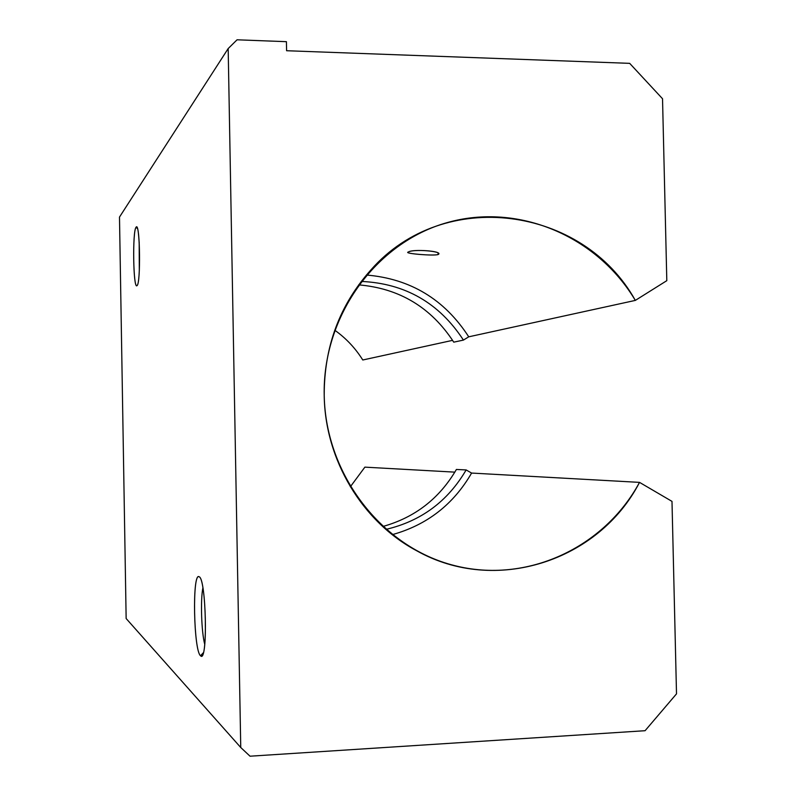 <?xml version="1.0" encoding="UTF-8"?>
<svg xmlns="http://www.w3.org/2000/svg" width="796" height="796" viewBox="0 0 796 796"><rect width="100%" height="100%" fill="white"/><g stroke="black" fill="none" stroke-linecap="round" stroke-linejoin="round"><path stroke-width="1.19" d="M203.348 652.72L200.542 655.745L201.159 656.073C208.045 659.287 205.965 578.284 199.159 576.792L198.851 576.672C192.105 573.807 193.736 651.019 200.542 655.745L203.348 652.72M137.071 285.565L137.051 285.585C140.753 283.754 140.126 224.631 136.424 226.979L137.489 228.641L136.076 227.248C132.425 230.81 133.171 287.933 136.832 285.724L137.051 285.585C133.29 290.45 132.295 231.029 136.076 227.248C139.917 220.472 140.972 283.406 137.051 285.585M366.399 275.028C410.388 278.739 444.506 299.346 468.735 336.817L635.327 300.4C583.179 206.433 443.999 186.612 370.966 269.854C339.683 304.878 324.101 346.698 324.211 395.333C324.977 459.829 362.289 521.858 416.626 550.723C495.51 595.179 598.99 561.041 639.526 482.376L671.993 501.38L676.51 693.853L645.078 730.708L250.034 756.2L240.75 747.514L228.173 48.566L237.059 39.8L286.421 41.681L286.59 50.725L629.676 63.352L662.531 98.754L666.809 280.67L635.327 300.4L468.735 336.817L463.431 340.091C439.143 302.928 405.074 283.376 361.225 281.426C405.074 283.376 439.143 302.928 463.431 340.091L453.75 342.161L463.431 340.091L468.735 336.817C444.506 299.346 410.388 278.739 366.399 275.028M438.089 254.551C433.133 256.063 402.478 253.456 408.408 251.994C413.134 248.66 444.626 251.397 438.089 254.551L438.546 254.282C442.327 250.879 412.696 248.969 408.408 251.994L408.02 252.213C404.517 253.556 433.492 256.063 438.089 254.551L438.059 253.068L438.089 254.551M334.738 330.201C346.051 338.25 355.394 348.18 362.777 359.991L452.606 340.35L362.777 359.991C355.394 348.18 346.051 338.25 334.738 330.201M358.648 284.868C399.473 288.341 431.173 307.435 453.75 342.161C431.173 307.435 399.473 288.341 358.648 284.868M364.876 467.143L454.844 472.137L364.876 467.143L350.34 486.784L364.876 467.143M456.397 469.461L466.148 469.939L471.6 473.063L639.526 482.376L471.6 473.063C453.412 504.475 426.964 525.002 392.269 534.653C426.964 525.002 453.412 504.475 471.6 473.063L466.148 469.939L456.397 469.461C439.452 498.535 414.895 517.559 382.717 526.524C414.895 517.559 439.452 498.535 456.397 469.461M385.931 529.39C421.054 521.151 447.79 501.341 466.148 469.939C447.79 501.341 421.054 521.151 385.931 529.39M126.146 618.532L119.49 217.089L228.173 48.566L119.49 217.089L126.146 618.532L240.75 747.514L126.146 618.532M139.181 242.074L139.31 270.749L139.181 242.074M202.881 587.926C200.383 599.846 201.448 632.522 204.751 644.352C201.448 632.522 200.383 599.846 202.881 587.926M200.542 655.745C193.547 650.8 192.164 571.19 199.159 576.792C206.383 578.702 207.895 664.74 200.542 655.745M671.993 501.38L639.526 482.376C604.254 547.837 526.673 584.105 454.297 565.538C381.921 547.33 325.524 474.784 324.211 395.333C322.519 315.883 375.951 242.491 447.193 222.601C518.425 202.373 597.119 236.213 635.327 300.4L666.809 280.67L662.531 98.754L629.676 63.352L286.59 50.725L286.421 41.681L237.059 39.8L228.173 48.566L240.75 747.514L250.034 756.2L645.078 730.708L676.51 693.853L671.993 501.38M201.159 656.073L202.851 654.203M136.424 226.979L137.151 227.726M438.536 253.456L438.546 254.282"/></g></svg>
